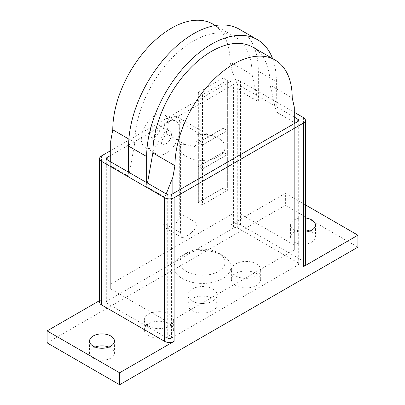<?xml version="1.0" encoding="UTF-8"?>
<svg xmlns="http://www.w3.org/2000/svg" width="405" height="405" viewBox="0 0 405 405"><rect width="100%" height="100%" fill="white"/><g stroke="black" fill="none" stroke-linecap="round" stroke-linejoin="round"><path stroke-width="0.3" stroke-dasharray="2.02 1.52" d="M305.395 232.085A12.454 7.189 180 0 1 294.197 230.111A12.454 7.189 180 0 1 290.552 225.028A12.454 7.189 180 0 1 305.395 217.971M305.395 229.934A12.454 7.189 0 0 0 290.552 236.991A12.454 7.189 0 0 0 294.197 242.079A12.454 7.189 0 0 0 307.77 243.638A12.454 7.189 0 0 0 315.46 236.991A12.454 7.189 0 0 0 311.815 231.908A12.454 7.189 0 0 0 309.916 231.012M95.084 347.065A12.454 7.189 0 0 0 89.54 353.044A12.454 7.189 0 0 0 93.185 358.131A12.454 7.189 0 0 0 106.763 359.691A12.454 7.189 0 0 0 114.448 353.044A12.454 7.189 0 0 0 110.803 347.961A12.454 7.189 0 0 0 108.904 347.065M179.704 129.914A19.05 10.996 120 0 0 175.76 121.191A19.05 10.996 120 0 0 161.079 126.294A19.05 10.996 120 0 0 152.766 145.466A19.05 10.996 120 0 0 156.71 154.183A19.05 10.996 120 0 0 171.391 149.081A19.05 10.996 120 0 0 179.704 129.914M141.37 138.885A19.05 10.996 -60 0 1 149.683 119.713A19.05 10.996 -60 0 1 164.364 114.61A19.05 10.996 -60 0 1 168.308 123.333A19.05 10.996 -60 0 1 159.99 142.499A19.05 10.996 -60 0 1 145.314 147.607A19.05 10.996 -60 0 1 141.37 138.885M149.658 134.101A7.325 4.232 120 0 0 151.176 137.452A7.325 4.232 120 0 0 156.821 135.493A7.325 4.232 120 0 0 160.021 128.117A7.325 4.232 120 0 0 158.502 124.765A7.325 4.232 120 0 0 152.857 126.724A7.325 4.232 120 0 0 149.658 134.101M161.053 140.682A7.325 4.232 120 0 0 162.572 144.033A7.325 4.232 120 0 0 168.217 142.069A7.325 4.232 120 0 0 171.416 134.698A7.325 4.232 120 0 0 169.898 131.341A7.325 4.232 120 0 0 164.253 133.306A7.325 4.232 120 0 0 161.053 140.682M169.346 323.732A14.651 8.459 180 0 1 173.634 329.716A14.651 8.459 180 0 1 164.592 337.532A14.651 8.459 180 0 1 148.62 335.699A14.651 8.459 180 0 1 144.327 329.716A14.651 8.459 180 0 1 153.373 321.899A14.651 8.459 180 0 1 169.346 323.732M148.62 326.126A14.651 8.459 0 0 0 164.592 327.959A14.651 8.459 0 0 0 173.634 320.142A14.651 8.459 0 0 0 169.346 314.164A14.651 8.459 0 0 0 153.373 312.326A14.651 8.459 0 0 0 144.327 320.142A14.651 8.459 0 0 0 148.62 326.126M212.863 298.606A14.651 8.459 180 0 1 217.151 304.59A14.651 8.459 180 0 1 208.109 312.407A14.651 8.459 180 0 1 192.137 310.574A14.651 8.459 180 0 1 187.849 304.59A14.651 8.459 180 0 1 196.891 296.774A14.651 8.459 180 0 1 212.863 298.606M192.137 301.001A14.651 8.459 0 0 0 208.109 302.834A14.651 8.459 0 0 0 217.151 295.017A14.651 8.459 0 0 0 212.863 289.038A14.651 8.459 0 0 0 196.891 287.201A14.651 8.459 0 0 0 187.849 295.017A14.651 8.459 0 0 0 192.137 301.001M256.38 273.481A14.651 8.459 180 0 1 260.673 279.465A14.651 8.459 180 0 1 251.626 287.282A14.651 8.459 180 0 1 235.654 285.449A14.651 8.459 180 0 1 231.366 279.465A14.651 8.459 180 0 1 240.408 271.649A14.651 8.459 180 0 1 256.38 273.481M235.654 275.876A14.651 8.459 0 0 0 251.626 277.708A14.651 8.459 0 0 0 260.673 269.892A14.651 8.459 0 0 0 256.38 263.913A14.651 8.459 0 0 0 240.408 262.081A14.651 8.459 0 0 0 231.366 269.892A14.651 8.459 0 0 0 235.654 275.876M110.697 155.393L233.584 84.448A2.931 1.691 180 0 1 237.73 84.448L294.303 117.111M233.584 228.02L107.173 301.001A2.931 1.691 0 0 0 106.318 302.196A2.931 1.691 0 0 0 107.173 303.396L167.27 338.089A2.931 1.691 0 0 0 171.416 338.089L297.827 265.108A2.931 1.691 0 0 0 298.682 263.913A2.931 1.691 0 0 0 297.827 262.713L237.73 228.02A2.931 1.691 0 0 0 233.584 228.02L233.584 84.448M110.697 150.609L230.89 81.218A6.738 3.893 180 0 1 240.423 81.218L294.303 112.322M357.919 247.161L285.393 205.289L285.393 193.322L230.89 224.79A6.738 3.893 180 0 1 240.423 224.79L303.421 261.159A6.738 3.893 180 0 1 305.395 263.913M99.605 302.196A6.738 3.893 180 0 1 101.579 299.447L101.579 155.874M99.605 300.586L101.579 299.447M285.393 205.289L47.081 342.873M285.393 193.322L305.395 204.874M198.354 92.345L202.5 94.735L227.367 80.377L223.221 77.988L198.354 92.345L198.354 142.595L223.221 128.238L227.367 130.628L202.5 144.985L198.354 142.595L202.5 144.985L227.367 130.628L223.221 128.238L198.354 142.595L198.354 166.521L223.221 152.164L227.367 154.558L202.5 168.915L198.354 166.521L202.5 168.915L227.367 154.558L223.221 152.164L198.354 166.521L198.354 202.414L223.221 188.057L227.367 190.451L202.5 204.808L198.354 202.414M198.334 92.355L202.48 94.75L227.367 80.377L223.221 77.988L198.334 92.355L198.334 202.449L223.221 188.082L223.221 77.988L223.221 188.057M223.221 188.082L227.367 190.477L227.367 80.377L227.367 190.451M202.5 94.735L202.5 204.808M194.628 146.534A11.725 6.769 -60 0 1 208.362 134.835A11.725 6.769 -60 0 1 210.372 137.447L202.5 136.743L194.628 146.534L185.034 144.474L180.574 144.291L180.574 232.829L180.848 235.938L181.799 237.497L185.014 237.072L190.082 233.862L194.972 228.982L197.154 223.256L197.154 134.723A22.564 13.026 180 0 1 218.457 138.166A22.564 13.026 180 0 1 225.064 147.38A22.564 13.026 180 0 1 211.137 159.418A22.564 13.026 180 0 1 186.543 156.593A22.564 13.026 180 0 1 179.936 147.38A22.564 13.026 180 0 1 180.574 144.291M197.154 134.723L201.609 134.9L210.372 137.447M179.704 122.254A11.725 6.769 120 0 0 177.279 116.888A11.725 6.769 120 0 0 168.242 120.027A11.725 6.769 120 0 0 163.129 131.827L163.129 222.755A11.725 6.769 120 0 0 165.554 228.121A11.725 6.769 120 0 0 174.59 224.983A11.725 6.769 120 0 0 179.704 213.182L179.704 122.254L201.609 134.9M186.543 271.451A22.564 13.026 180 0 1 179.936 262.238A22.564 13.026 180 0 1 186.543 253.024A22.564 13.026 180 0 1 218.457 253.024L218.457 253.024A22.564 13.026 180 0 1 225.064 262.238A22.564 13.026 180 0 1 211.137 274.271A22.564 13.026 180 0 1 186.543 271.451M182.397 278.63A28.426 16.413 0 0 0 222.603 278.63A28.426 16.413 0 0 0 222.603 255.418L218.457 253.024L222.603 255.418A28.426 16.413 0 0 0 182.397 255.418A28.426 16.413 0 0 0 182.397 278.63M272.575 58.568A91.727 52.959 -60 0 1 276.377 81.638L276.215 112.038L294.303 122.477L294.303 107.138M276.215 112.038L270.16 85.227L292.228 97.964M276.377 111.901L294.303 122.477M172.864 193.681L172.864 320.026L164.577 320.026L164.577 197.149L146.65 186.801L146.65 182.614M294.303 122.254L294.303 249.915L172.864 320.026M294.303 249.915L294.303 123.571M232.136 71.245L240.104 91.191L258.188 101.63L252.133 74.814L230.06 62.076L232.136 71.245L232.136 214.022L240.423 214.022L294.303 245.126M240.104 91.191L258.349 101.493L258.349 71.229A91.727 52.959 120 0 0 239.35 29.236M240.423 214.022L240.423 91.145M128.623 172.206L128.785 176.342L134.84 142.535A82.939 47.886 -60 0 1 171.042 59.069A82.939 47.886 -60 0 1 234.956 36.85A82.939 47.886 -60 0 1 252.133 74.814M166.207 193.904L164.896 197.189L146.812 186.751L147.471 183.085M164.896 197.189L164.577 197.149M128.623 176.393L110.697 166.04L110.697 288.917L110.697 284.133L232.136 214.022M164.577 320.026L110.697 288.917M128.785 176.342L110.697 165.898L110.697 161.853M134.84 142.535L128.896 139.102M110.697 284.133L110.697 141.355M212.883 24.108A82.939 47.886 -60 0 1 230.06 62.076M227.367 190.477L202.48 204.844L198.334 202.449M202.48 94.75L202.48 204.844M252.983 47.258A82.939 47.886 -60 0 1 270.16 85.227M107.173 301.001L107.173 303.396M237.73 228.02L237.73 84.448M297.827 262.713L297.827 265.108M171.416 338.089L171.416 194.516M167.27 338.089L167.27 194.516M240.423 224.79L240.423 81.218M230.89 224.79L230.89 81.218M303.421 261.159L303.421 117.587M163.129 131.827L185.034 144.474M163.129 222.755L180.574 232.829M179.704 213.182L197.154 223.256M276.377 81.638L258.349 71.229M290.552 225.028L290.552 236.991M89.54 341.081L89.54 353.044M175.76 121.191L164.364 114.61M151.176 137.452L162.572 144.033M173.634 329.716L173.634 320.142M217.151 304.59L217.151 295.017M260.673 279.465L260.673 269.892M231.366 279.465L231.366 269.892M187.849 304.59L187.849 295.017M144.327 329.716L144.327 320.142M158.502 124.765L169.898 131.341M156.71 154.183L145.314 147.607M298.682 263.913L298.682 120.341M106.318 302.196L106.318 158.623M114.448 341.081L114.448 353.044M315.46 225.028L315.46 236.991M177.279 116.888L208.362 134.835M165.554 228.121L181.799 237.497M179.936 147.38L179.936 262.238M186.543 253.024L182.397 255.418M225.064 147.38L225.064 262.238M234.956 36.85L215.359 25.535"/><path stroke-width="0.61" d="M305.395 217.971A12.454 7.189 180 0 1 311.815 219.945A12.454 7.189 180 0 1 315.46 225.028A12.454 7.189 180 0 1 305.395 232.085M309.916 231.012A12.454 7.189 0 0 0 305.395 229.934M93.185 346.164A12.454 7.189 180 0 1 89.54 341.081A12.454 7.189 180 0 1 97.23 334.439A12.454 7.189 180 0 1 110.803 335.998A12.454 7.189 180 0 1 114.448 341.081A12.454 7.189 180 0 1 106.763 347.723A12.454 7.189 180 0 1 93.185 346.164M108.904 347.065A12.454 7.189 0 0 0 95.084 347.065M294.303 117.111L297.827 119.146A2.931 1.691 180 0 1 298.682 120.341A2.931 1.691 180 0 1 297.827 121.535L171.416 194.516A2.931 1.691 180 0 1 167.27 194.516L107.173 159.823A2.931 1.691 180 0 1 106.318 158.623A2.931 1.691 180 0 1 107.173 157.429L110.697 155.393M294.303 112.322L303.421 117.587A6.738 3.893 180 0 1 305.395 120.341A6.738 3.893 180 0 1 303.421 123.09L174.109 197.746A6.738 3.893 180 0 1 164.577 197.746L101.579 161.377A6.738 3.893 180 0 1 99.605 158.623A6.738 3.893 180 0 1 101.579 155.874L110.697 150.609M305.395 120.341L305.395 263.913A6.738 3.893 180 0 1 303.421 266.662L303.421 123.09M119.607 372.787L47.081 330.91L47.081 342.873L119.607 384.75L119.607 372.787L174.109 341.319A6.738 3.893 180 0 1 164.577 341.319L101.579 304.95A6.738 3.893 180 0 1 99.605 302.196L99.605 158.623M47.081 330.91L99.605 300.586M305.395 204.874L357.919 235.199L303.421 266.662M119.607 384.75L357.919 247.161L357.919 235.199M294.303 123.571L294.303 107.138L292.228 97.964A82.939 47.886 120 0 0 275.051 60.001A82.939 47.886 120 0 0 211.142 82.22A82.939 47.886 120 0 0 174.94 165.685L172.864 177.248L172.864 193.681M146.65 182.614L146.65 156.532A91.727 52.959 -60 0 1 186.695 64.218A91.727 52.959 -60 0 1 257.377 39.644L239.35 29.236A91.727 52.959 120 0 0 168.662 53.809A91.727 52.959 120 0 0 128.623 146.124L128.623 172.206M172.864 177.248L166.207 193.904M174.94 165.685L152.867 152.943A82.939 47.886 -60 0 1 189.069 69.478A82.939 47.886 -60 0 1 252.983 47.258L275.051 60.001M147.471 183.085L152.867 152.943M110.697 161.853L110.697 141.355L112.772 129.792A82.939 47.886 -60 0 1 148.974 46.327A82.939 47.886 -60 0 1 212.883 24.108L215.359 25.535M128.896 139.102L112.772 129.792M257.377 39.644A91.727 52.959 -60 0 1 272.575 58.568M107.173 159.823L107.173 157.429M297.827 121.535L297.827 119.146M164.577 341.319L164.577 197.746M174.109 341.319L174.109 197.746M101.579 304.95L101.579 161.377M146.65 156.532L128.623 146.124"/></g></svg>
